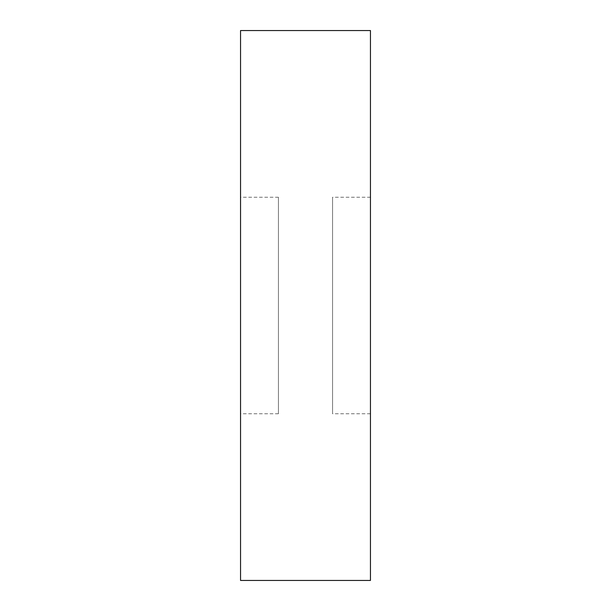 <?xml version="1.0" encoding="UTF-8"?>
<svg xmlns="http://www.w3.org/2000/svg" width="611" height="611" viewBox="0 0 611 611"><rect width="100%" height="100%" fill="white"/><g stroke="black" fill="none" stroke-linecap="round" stroke-linejoin="round"><path stroke-width="0.46" stroke-dasharray="3.06 2.29" d="M278.44 413.746L278.44 197.254L278.44 413.746L240.551 413.746L240.551 197.254L240.551 413.746M278.44 197.254L240.551 197.254M370.449 413.746L370.449 197.254L370.449 413.746L332.56 413.746L332.56 197.254L332.56 413.746M370.449 197.254L332.56 197.254M240.551 30.55L240.551 580.45M370.449 30.55L370.449 580.45"/><path stroke-width="0.92" d="M370.449 580.45L370.449 30.55L240.551 30.55L240.551 580.45L370.449 580.45"/></g></svg>
